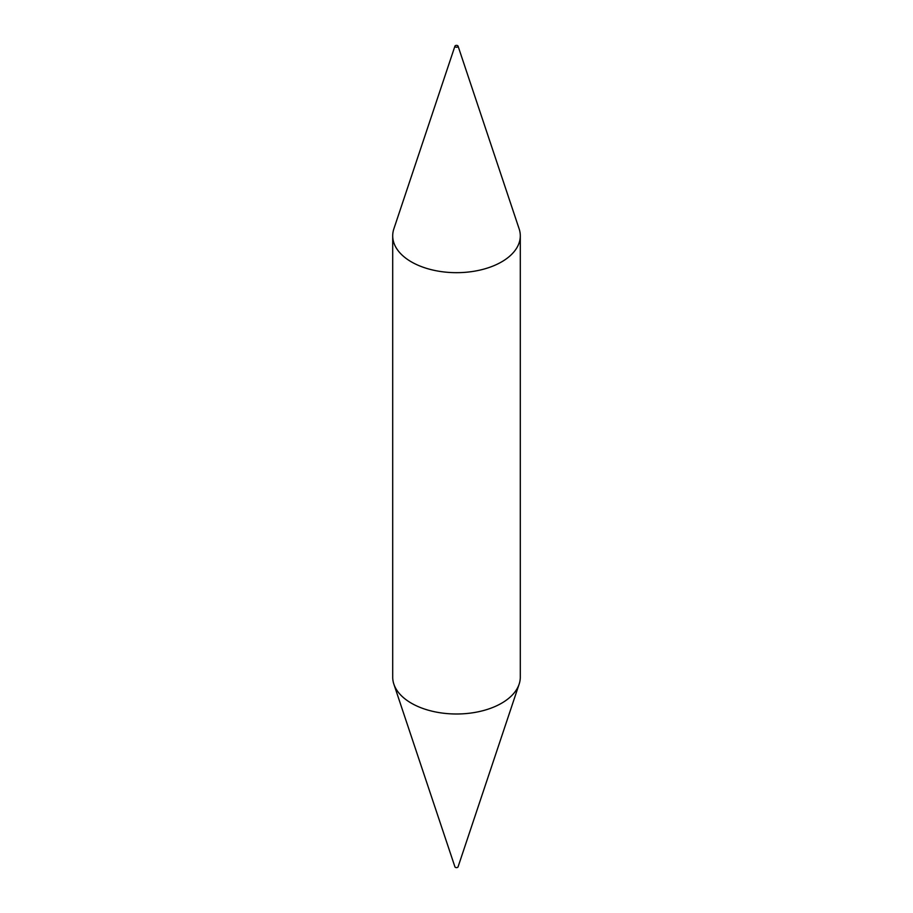 <?xml version="1.0" encoding="UTF-8"?>
<svg xmlns="http://www.w3.org/2000/svg" width="913" height="913" viewBox="0 0 913 913"><rect width="100%" height="100%" fill="white"/><g stroke="black" fill="none" stroke-linecap="round" stroke-linejoin="round"><path stroke-width="1.37" d="M455.37 46.951A1.598 0.924 180 0 1 454.936 46.129A1.598 0.924 180 0 1 456.032 45.422A1.598 0.924 180 0 1 457.63 45.65A1.598 0.924 180 0 1 458.064 46.129A1.598 0.924 180 0 1 457.253 47.111A1.598 0.924 180 0 1 455.37 46.951M458.064 46.129L519.143 228.866A63.796 36.828 180 0 1 520.296 235.839A63.796 36.828 180 0 1 480.911 269.871A63.796 36.828 180 0 1 411.386 261.883A63.796 36.828 180 0 1 392.704 235.839A63.796 36.828 180 0 1 393.857 228.866L454.936 46.129M520.296 235.839L520.296 677.161A63.796 36.828 180 0 1 519.143 684.134L458.064 866.871A1.598 0.924 180 0 1 456.968 867.578A1.598 0.924 180 0 1 455.37 867.35A1.598 0.924 180 0 1 454.936 866.871L393.857 684.134A63.796 36.828 180 0 1 392.704 677.161L392.704 235.839M519.143 684.134A63.796 36.828 180 0 1 475.194 712.38A63.796 36.828 180 0 1 411.386 703.204A63.796 36.828 180 0 1 393.857 684.134"/></g></svg>
